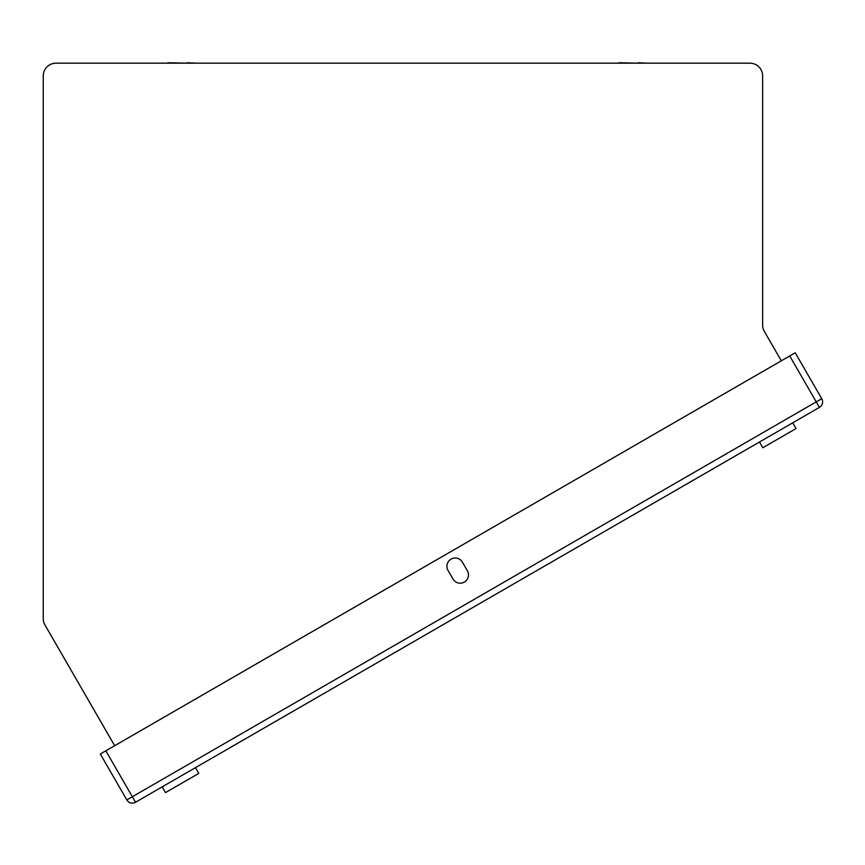 <?xml version="1.0" encoding="UTF-8"?>
<svg xmlns="http://www.w3.org/2000/svg" width="865" height="865" viewBox="0 0 865 865"><rect width="100%" height="100%" fill="white"/><g stroke="black" fill="none" stroke-linecap="round" stroke-linejoin="round"><path stroke-width="1.3" d="M789.723 355.958L105.822 750.809L132.345 796.741L816.236 401.89L789.723 355.958L795.227 352.779L821.75 398.711L816.236 401.89L819.415 407.404L135.524 802.255A6.369 6.369 0 0 1 126.831 799.92L100.308 753.988L105.822 750.809M462.407 562.153L467.381 570.77A8.293 8.293 0 0 1 464.343 582.091A8.293 8.293 0 0 1 453.022 579.063L448.048 570.446A8.293 8.293 0 0 1 451.087 559.125A8.293 8.293 0 0 1 462.407 562.153M819.415 407.404A6.369 6.369 0 0 0 821.75 398.711A6.369 6.369 0 0 1 819.415 407.404M227.138 749.36L250.666 735.78M792.74 422.812L796.06 428.553L762.789 447.756L759.481 442.015M195.458 767.655L198.777 773.396L165.507 792.6L162.198 786.858M158.36 63.167L167.918 63.167M167.918 62.745L187.024 63.167M187.024 62.745L196.582 63.167M609.306 63.167L618.864 63.167M618.864 62.745L637.97 63.167M637.97 62.745L647.528 63.167M781.311 360.813L764.346 331.425A12.737 12.737 0 0 1 762.638 325.045L762.638 75.915A12.737 12.737 0 0 0 749.901 63.167L55.987 63.167A12.737 12.737 0 0 0 43.25 75.915L43.25 618.594A12.737 12.737 0 0 0 44.958 624.962L114.667 745.706M135.524 802.255L132.345 796.741L126.831 799.92"/></g></svg>
